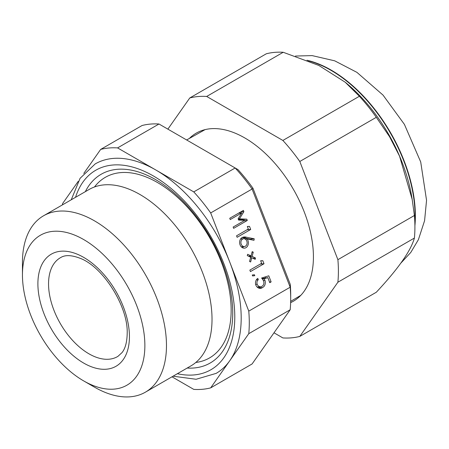 <?xml version="1.0" encoding="UTF-8"?>
<svg xmlns="http://www.w3.org/2000/svg" width="449" height="449" viewBox="0 0 449 449"><rect width="100%" height="100%" fill="white"/><g stroke="black" fill="none" stroke-linecap="round" stroke-linejoin="round"><path stroke-width="0.67" d="M171.995 376.812L193.766 389.384A132.393 76.437 -120 0 0 210.682 387.869L248.774 333.674L290.183 309.771A132.393 76.437 -120 0 0 290.694 298.787A132.393 76.437 -120 0 0 290.183 287.214L248.774 311.123L210.682 212.938L252.091 189.029A2390.97 357.275 -109.3 0 1 252.955 188.226L290.279 284.419A2390.97 357.275 -109.3 0 1 290.183 287.214L252.091 189.029A132.393 76.437 -120 0 0 235.175 167.988L158.985 124.003A132.393 76.437 -120 0 0 142.069 125.512L100.66 149.416L83.783 173.432M260.111 286.782A5.461 4.305 -95.1 0 1 258.63 287.888L262.525 287.534A5.944 4.686 -95.1 0 1 260.476 288.359A5.944 4.686 -95.1 0 1 255.823 285.053A5.349 4.215 -95.1 0 1 257.782 278.386L258.304 279.733A3.671 2.896 84.9 0 0 257.182 284.268A4.383 3.457 84.9 0 0 260.628 286.737A4.383 3.457 84.9 0 0 262.014 286.221A3.794 2.991 84.9 0 0 263.529 280.951A8.868 6.993 84.9 0 0 261.571 278.038L268.766 275.809L271.123 281.882L269.523 282.028M256.306 279.912L258.304 279.733M255.649 284.402L257.182 284.268M265.168 276.921L265.522 277.836M271.123 281.882L269.77 282.662L267.823 277.634L262.053 278.554M267.823 277.634L264.029 278.79A6.062 4.782 -95.1 0 1 264.966 280.395A5.461 4.305 -95.1 0 1 262.525 287.534M262.362 278.936L264.029 278.79M263.339 280.541L264.966 280.395M254.785 275.675L252.624 275.955L252.254 275.012L254.42 274.726L254.785 275.675L252.591 275.871M264.012 263.759L250.43 271.6L249.852 270.102L261.632 263.305L260.644 260.762L262.822 260.689L264.012 263.759L260.263 264.091M260.689 260.88L262.822 260.689M255.532 258.023L255.178 259.348L251.76 257.732L250.626 261.975L249.56 261.47L250.699 257.226L247.287 255.604L247.64 254.28L251.053 255.902L252.192 251.653L253.253 252.158L252.119 256.407L255.532 258.023L252.882 258.259M248.404 256.138L251.053 255.902M252.024 252.271L253.253 252.158M249.47 256.643L252.119 256.407M250.531 257.838L251.76 257.732M242.224 237.487A9.676 7.633 -95.1 0 1 242.606 237.588L246.507 237.24L254.235 238.784L250.334 239.132L250.261 239.57M254.235 238.784L253.982 240.322L247.152 238.941A5.551 4.378 -95.1 0 1 248.134 244.716A5.551 4.378 -95.1 0 1 244.497 248.157A5.551 4.378 -95.1 0 1 239.794 243.975A5.551 4.378 -95.1 0 1 242.039 237.572A9.676 7.633 -95.1 0 1 244.149 236.988A9.676 7.633 -95.1 0 1 246.507 237.24M242.606 237.588L250.334 239.132M241.225 244.234A3.929 3.098 84.9 0 0 244.351 246.546A3.929 3.098 84.9 0 0 247.09 242.353A3.929 3.098 84.9 0 0 243.65 238.716A3.929 3.098 84.9 0 0 241.225 244.234M243.532 246.619A5.551 4.378 -95.1 0 1 242.494 247.747M245.261 239.109L247.152 238.941M246.793 219.174L247.298 220.47L233.648 228.345L233.149 227.054L244.733 220.364L238.638 220.111L238.122 218.786L241.831 212.871L230.242 219.561L229.742 218.27L243.386 210.39L243.886 211.687L239.384 218.871L246.793 219.174L242.898 219.522L243.195 220.302M250.705 229.467L237.128 237.308L236.55 235.815L248.325 229.012L247.337 226.47L249.515 226.397L250.705 229.467L246.961 229.804M247.388 226.588L249.515 226.397M238.582 213.163L241.831 212.871M240.642 211.973L243.886 211.687M239.676 212.534L239.323 213.095M238.195 218.977L239.384 218.871M238.335 219.337L242.898 219.522M244.048 220.756L247.298 220.47M144.87 345.562A86.562 49.979 -120 0 0 83.66 239.542A86.562 49.979 -120 0 0 22.45 274.883A86.562 49.979 -120 0 0 83.66 380.898A86.562 49.979 -120 0 0 144.87 345.562M252.955 188.226A127.303 73.496 -120 0 0 237.998 169.621L235.175 167.988L193.766 191.897L117.576 147.906L158.985 124.003M290.694 298.787L290.694 294.628A127.303 73.496 -120 0 0 290.279 284.419M210.682 387.869L252.091 363.965L290.183 309.771M78.188 181.396L62.568 203.616A132.393 76.437 -120 0 0 62.456 204.867M117.576 147.906A132.393 76.437 -120 0 0 100.66 149.416M173.073 376.195L196.106 379.27L216.137 373.377A120.933 69.82 -120 0 0 229.731 360.772A120.933 69.82 -120 0 0 229.731 262.031A120.933 69.82 -120 0 0 155.674 169.902A120.933 69.82 -120 0 0 95.205 163.913L80.085 178.315L71.234 199.799M210.682 212.938A132.393 76.437 -120 0 0 193.766 191.897M248.774 333.674A132.393 76.437 -120 0 0 248.774 311.123M177.372 373.708A115.174 66.497 -120 0 0 234.788 317.005A115.174 66.497 -120 0 0 165.496 184.011A115.174 66.497 -120 0 0 75.533 197.319M83.66 380.898L94.458 387.133A101.839 58.797 -120 0 0 145.381 392.179L190.932 365.884A101.839 58.797 -120 0 0 212.023 319.261A101.839 58.797 -120 0 0 167.567 216.777A101.839 58.797 -120 0 0 89.087 189.489L43.542 215.789A101.839 58.797 -120 0 0 22.45 262.407L22.45 274.883M145.381 392.179A101.839 58.797 -120 0 0 166.472 345.562A101.839 58.797 -120 0 0 122.021 243.072A101.839 58.797 -120 0 0 43.542 215.789M189.371 138.438A97.068 56.041 60 0 1 266.089 154.153A97.068 56.041 60 0 1 313.424 256.822A97.068 56.041 60 0 1 290.632 302.643M283.207 52.28L318.812 65.436L345.219 82.223L359.391 96.271L282.881 140.447L206.692 96.456L283.207 52.28A132.393 76.437 -120 0 0 266.291 53.796L189.775 97.966L167.87 129.132M376.307 117.312L389.541 136.676L399.548 156.145L412.182 199.412L414.405 215.498L337.889 259.674L299.797 161.488L376.307 117.312A132.393 76.437 -120 0 0 359.391 96.271M414.405 238.049C410.829 250.851 398.128 268.912 376.307 292.248L299.797 336.419L337.889 282.225L414.405 238.049A132.393 76.437 -120 0 0 414.915 227.071A132.393 76.437 -120 0 0 414.405 215.498M273.997 332.799L282.881 337.934A132.393 76.437 -120 0 0 299.797 336.419M206.692 96.456A132.393 76.437 -120 0 0 189.775 97.966M337.889 282.225A132.393 76.437 -120 0 0 337.889 259.674M299.797 161.488A132.393 76.437 -120 0 0 282.881 140.447M60.901 257.445A57.09 32.962 -120 0 0 60.374 323.662A57.09 32.962 -120 0 0 117.986 356.315L122.033 352.588C125.282 348.547 127.005 342.194 127.19 333.528C128.319 306.633 103.068 266.779 80.152 258.304C71.728 255.06 65.307 254.774 60.901 257.445M129.43 336.643A64.729 37.374 -120 0 0 60.778 251.238A64.729 37.374 -120 0 0 60.778 342.778A64.729 37.374 -120 0 0 129.43 336.643M187.177 368.051A108.989 62.927 -120 0 0 232.739 313.138A108.989 62.927 -120 0 0 171.782 190.92A108.989 62.927 -120 0 0 85.338 191.656M195.809 362.466A104.258 60.194 -120 0 0 231.156 310.186A104.258 60.194 -120 0 0 177.366 197.173A104.258 60.194 -120 0 0 94.492 186.975M414.91 225.746A119.024 68.719 -120 0 0 415.364 215.896A119.024 68.719 -120 0 0 306.981 60.245M414.848 223.007A119.024 68.719 -120 0 0 415.072 216.064A119.024 68.719 -120 0 0 308.502 60.856M412.182 199.412L411.598 196.011A120.843 69.769 -120 0 0 346.538 83.323L345.219 82.223M257.148 287.046L260.628 286.737M241.276 246.821L244.351 246.546M240.574 238.991L243.65 238.716M205.075 129.626L186.644 139.97M300.768 295.369L290.666 301.369M295.442 56.046L312.111 55.603L334.701 60.823L356.921 72.356L383.031 95.098L404.409 124.379L420.713 161.977L426.55 200.305L424.58 220.706L418.389 239.687L410.768 252.467L400.643 263.339"/></g></svg>
